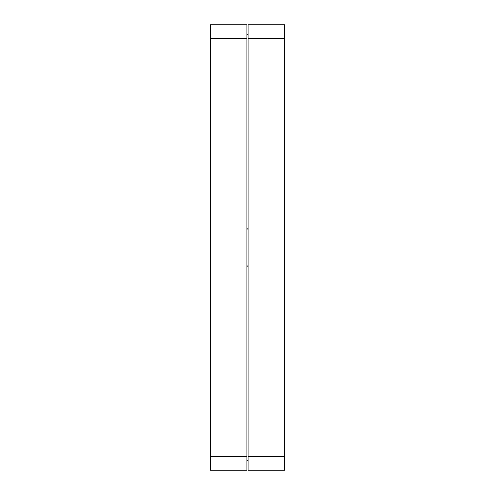 <?xml version="1.0" encoding="UTF-8"?>
<svg xmlns="http://www.w3.org/2000/svg" width="495" height="495" viewBox="0 0 495 495"><rect width="100%" height="100%" fill="white"/><g stroke="black" fill="none" stroke-linecap="round" stroke-linejoin="round"><path stroke-width="0.74" d="M246.813 264.998A6.188 0.538 180 0 1 247.5 264.998A6.188 0.538 180 0 1 248.187 264.998M246.813 230.002A6.188 0.538 180 0 0 247.5 230.002A6.188 0.538 180 0 0 248.187 230.002M248.187 228.931A6.188 0.538 180 0 0 246.813 228.931M248.187 266.069A6.188 0.538 180 0 1 246.813 266.069M246.813 456.501L246.813 470.25L210.375 470.25L210.375 456.501L246.813 456.501L246.813 38.499L210.375 38.499L210.375 456.501M210.375 38.499L210.375 24.75L246.813 24.75L246.813 38.499M284.625 456.501L284.625 470.25L248.187 470.25L248.187 456.501L284.625 456.501L284.625 38.499L248.187 38.499L248.187 456.501M248.187 38.499L248.187 24.75L284.625 24.75L284.625 38.499M246.813 34.415L248.187 34.415M246.813 460.585L248.187 460.585"/></g></svg>
